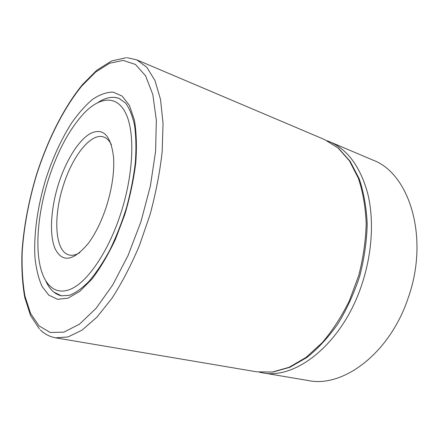 <?xml version="1.0" encoding="UTF-8"?>
<svg xmlns="http://www.w3.org/2000/svg" width="439" height="439" viewBox="0 0 439 439"><rect width="100%" height="100%" fill="white"/><g stroke="black" fill="none" stroke-linecap="round" stroke-linejoin="round"><path stroke-width="0.66" d="M262.204 372.749L308.315 380.547C342.925 388.005 389.859 353.499 408.232 297.779C429.743 237.296 409.175 173.081 372.788 160.048L329.744 141.775C347.661 149.529 360.32 166.776 367.717 193.517C374.182 219.846 372.234 253.572 361.802 284.615C342.574 343.402 295.699 380.152 262.204 372.749L259.542 372.228M58.436 184.221C65.773 160.992 78.241 140.529 90.088 133.675C103.039 127.233 110.864 135.113 113.569 157.316C114.442 171.874 112.104 188.112 106.556 206.034C101.694 220.987 95.658 233.372 88.458 243.201C73.439 261.183 62.316 263.016 55.089 248.693C49.13 234.783 50.77 208.58 58.436 184.221M111.413 144.727C109.399 140.672 106.847 138.109 103.758 137.034C90.999 132.298 72.303 156.289 63.243 185.845C52.965 217.349 54.946 251.942 69.269 255.004C72.446 255.761 75.974 254.977 79.86 252.644M48.394 179.666C38.895 209.765 35.296 242.273 39.823 264.552C44.174 286.074 56.483 296.802 73.083 287.989C89.611 279.193 109.295 249.385 121.06 212.613C133.516 173.767 135.025 133.308 126.158 114.129C117.273 94.84 100.191 96.443 84.101 113.13C69.357 129.143 57.454 151.323 48.394 179.666M61.46 295.82C54.804 294.284 49.623 289.416 45.914 281.218C48.016 285.855 50.633 289.471 53.75 292.072L61.46 295.82L69.4 295.343C75.382 293.065 81.863 288.456 88.837 281.509C95.932 273.201 102.858 262.873 109.613 250.526C116.061 237.241 121.691 222.968 126.498 207.707C130.668 192.266 133.615 177.208 135.338 162.54C136.299 148.497 136.03 136.068 134.526 125.247C132.391 115.638 129.417 108.263 125.603 103.121L119.172 98.44L115.468 97.48C110.024 96.799 104.268 98.424 98.21 102.364C105.75 97.458 112.741 96.152 119.172 98.44M327.214 140.782L329.744 141.775M127.2 57.723L136.809 59.874L146.873 67.326L154.972 80.562L160.531 99.466L163.05 123.507L162.178 151.702C159.884 172.137 155.845 193.1 150.05 214.594L139.361 245.692C130.987 265.43 121.839 282.979 111.929 298.339L96.854 317.238L81.989 330.166L68.034 336.96L55.539 337.816C49.766 336.779 44.69 334.139 40.317 329.898M39.038 325.903L50.244 332.471L63.891 332.147L79.432 324.207L96.042 308.381L112.658 285.087L128.04 255.52L140.968 221.64L150.385 185.982L155.593 151.301L156.339 120.149L152.821 94.544L145.589 75.788L135.415 64.434L123.167 60.417L109.668 63.216L95.669 72.04L81.813 85.967C63.693 108.246 47.818 140.008 36.739 174.382C28.809 200.727 23.969 226.519 22.202 251.75C21.714 267.944 22.641 282.765 24.985 296.215L30.582 313.446L39.038 325.903M113.114 92.141L122.108 96.042L129.39 105.387L134.394 120.05C136.458 132.304 136.924 146.511 135.794 162.682C133.686 179.584 130.048 196.809 124.879 214.342L115.468 239.255C108.186 254.719 100.388 267.938 92.086 278.924L79.761 291.381L68.045 298.169L57.564 299.305L48.784 295.151L42.001 286.316C38.511 278.392 36.168 268.838 34.983 257.655C33.556 234.289 37.639 205.913 45.985 178.574C52.751 157.919 61.169 139.58 71.228 123.557C78.054 113.745 85.078 105.744 92.311 99.554C99.538 94.605 106.468 92.13 113.114 92.141M256.81 371.838L272.493 372.025L289.114 367.278L305.956 357.461L322.193 342.716C332.466 330.605 341.52 316.629 349.356 300.786L358.685 275.599C363.223 258.033 365.725 240.665 366.197 223.495C365.478 206.879 362.866 191.788 358.361 178.229L349.466 160.883L338.019 147.932L324.706 139.635L338.387 148.124L350.102 161.267L359.179 178.75C363.766 192.364 366.439 207.46 367.196 224.044C366.763 241.154 364.288 258.445 359.782 275.922C354.163 293.071 346.931 308.974 338.079 323.62C328.509 337.179 318.127 348.462 306.927 357.461L289.861 367.3L272.91 372.058L256.81 371.838L55.539 337.816M136.809 59.874L324.706 139.635M126.267 57.701L111.561 60.95L96.778 70.267L82.461 84.595C63.929 107.319 47.944 139.267 36.744 173.844C28.733 200.321 23.81 226.321 21.977 251.843C21.44 268.267 22.351 283.413 24.71 297.285L30.461 315.367L39.373 328.954"/></g></svg>
